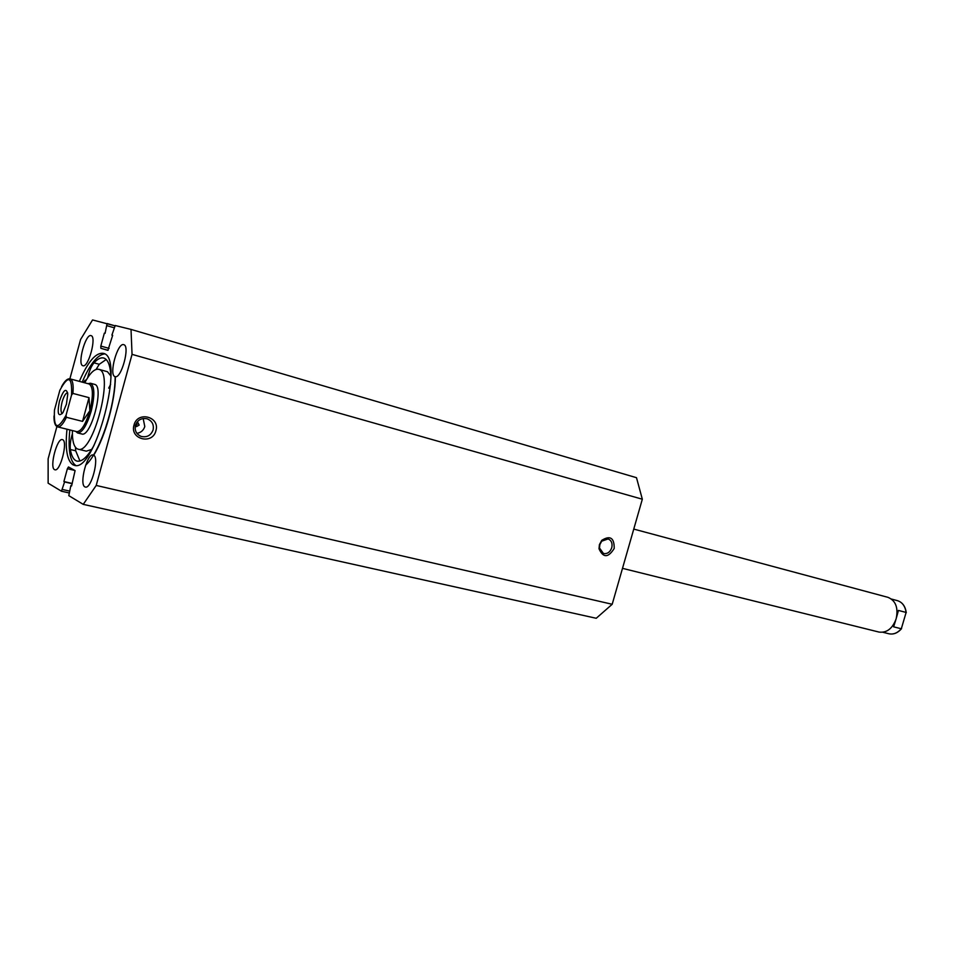 <?xml version="1.0" encoding="UTF-8"?>
<svg xmlns="http://www.w3.org/2000/svg" width="954" height="954" viewBox="0 0 954 954"><rect width="100%" height="100%" fill="white"/><g stroke="black" fill="none" stroke-linecap="round" stroke-linejoin="round"><path stroke-width="1.43" d="M110.628 384.355L108.708 388.135M81.138 433.736L81.758 433.987C90.833 437.731 104.32 387.229 94.971 384.474L90.439 383.222L88.03 383.687M110.867 375.936L107.444 371.726L98.691 369.281C94.541 368.566 89.891 373.074 84.739 382.804M72.397 430.564C72.182 440.378 73.696 446.424 76.94 448.69L78.049 449.155C92.669 455.237 114.408 373.348 99.192 369.46L98.691 369.281M78.049 449.155L86.361 451.17L91.691 449.417M155.896 430.743C152.58 445.065 129.589 439.329 134.001 425.114C137.448 410.649 160.367 416.707 155.896 430.743M135.432 425.377C134.478 430.659 136.41 434.344 141.228 436.431C146.964 437.636 150.923 435.465 153.105 429.92C154.059 424.613 152.103 420.917 147.226 418.842C141.538 417.685 137.603 419.867 135.432 425.377M614.197 548.467C608.247 557.947 603.19 558.054 599.017 548.777L599.41 544.662L601.736 540.346C610.166 535.111 614.328 537.817 614.197 548.467M599.827 544.686L599.506 548.001L603.441 553.475C607.269 554.155 610.047 552.235 611.752 547.751C612.671 543.351 611.454 540.417 608.115 538.938L601.7 541.192L599.827 544.686M135.325 425.806L136.422 426.629L139.201 425.102L137.817 422.503L136.827 422.431M135.373 425.866L137.173 424.28M136.923 433.343C140.906 432.663 143.529 430.397 144.793 426.545L143.172 418.508M75.724 465.421C69.88 461.187 67.913 449.358 69.833 429.92M82.187 382.125C89.926 364.189 97.38 354.793 104.546 353.922M79.349 381.361C87.828 361.828 95.758 352.479 103.151 353.314L103.259 353.35C125.558 356.319 95.042 473.923 74.221 465.278L72.874 464.765C67.007 460.603 65.039 448.75 66.983 429.217M82.843 365.716C77.083 364.511 85.55 333.399 91.035 335.629L91.047 335.641C96.926 336.488 88.4 368.089 82.915 365.74L82.843 365.716M54.545 469.654C49.262 467.46 57.085 437.564 62.404 439.615L62.69 439.722C68.104 441.511 60.245 471.896 54.915 469.797L54.545 469.654M115.005 376.603C108.529 375.196 117.533 342.2 123.734 344.668L123.746 344.68C130.364 345.682 121.289 379.227 115.1 376.627L115.005 376.603M84.894 486.886C78.967 484.393 87.219 452.768 93.206 455.01L93.564 455.141C99.633 457.193 91.345 489.366 85.335 487.065L84.894 486.886M111.892 335.14L112.655 335.355L111.892 335.14L115.207 325.517L131.02 329.416L636.497 477.692L642.328 499.216L612.194 604.276L596.226 618.275L83.236 504.368L68.795 495.651L70.858 485.598L71.622 485.777M131.02 329.416L132.046 354.363L96.211 485.443L83.236 504.368M112.655 335.343L107.885 350.356L100.874 348.293L100.814 346.063L104.344 333.137L105.083 333.34L107.098 323.525L114.766 325.767L92.55 319.948L80.589 339.469L69.88 378.833M74.865 470.465L67.388 468.712L63.894 481.543L64.574 481.949L61.461 491.215L48.129 483.177L48.129 458.826L56.894 426.569M67.388 468.712L68.473 466.971L75.092 470.584L71.562 486.003L70.858 485.598M132.046 354.363L642.328 499.216M612.194 604.276L96.211 485.443M63.894 481.543L72.254 483.463M64.574 481.949L72.194 483.69M105.083 333.34L104.344 333.137M115.136 376.639C115.291 406.332 99.538 453.245 85.633 465.158M622.497 568.346L879.016 632.073C886.791 633.051 892.503 628.626 896.164 618.8C898.453 607.77 895.734 600.615 887.995 597.347L633.754 529.088M59.446 401.157C63.393 389.84 66.172 387.443 67.782 393.966L66.434 404.138L62.976 412.569C58.206 417.494 57.025 413.69 59.446 401.157M67.651 392.738C65.731 393 63.882 396.065 62.117 401.944C60.567 408.384 60.615 412.259 62.26 413.595M76.797 431.661C81.317 431.47 85.657 424.482 89.855 410.721C93.432 395.624 93.194 386.704 89.127 383.985L70.071 378.869C72.719 379.942 73.673 384.796 72.909 393.418L89.008 397.651L89.855 410.721L82.533 421.382L66.41 417.303C63.143 424.077 60.221 427.273 57.669 426.891L76.797 431.661M75.7 431.387L77.584 432.961C82.306 432.758 86.838 425.484 91.214 411.126C94.947 395.373 94.696 386.072 90.439 383.222M72.909 393.418L71.562 395.004C72.218 376.317 68.318 374.743 59.852 390.281L54.461 410.089C53.603 428.835 57.467 430.564 66.041 415.276L66.41 417.303M71.562 395.004L66.041 415.276M89.008 397.651L82.533 421.382M891.489 599.064L897.464 600.662C902.269 602.201 905.155 606.136 906.121 612.444L898.441 610.429L896.545 617.345M895.699 620.231L893.624 626.826L901.315 628.769C897.535 633.039 893.397 634.696 888.901 633.766L882.915 632.275M906.121 612.444L901.315 628.769M83.427 382.459L85.204 380.133L85.681 381.04M75.485 447.354L75.688 450.801L79.957 461.02M72.385 433.736C70.501 439.973 69.833 445.232 70.369 449.525C71.347 455.452 73.184 459.172 75.879 460.675L77.071 461.128C82.02 462.01 87.685 456.727 94.076 445.303M110.926 377.724C110.569 366.181 108.207 359.622 103.867 358.048L103.736 358.012C100.874 357.285 97.618 358.895 93.993 362.842C91.334 366.038 89.235 370.975 87.685 377.677M115.398 376.699C115.267 400.608 105.357 436.491 93.754 455.141M106.192 359.503L99.276 364.297L96.115 369.401M61.461 491.215L68.867 492.884L61.521 491.215M62.523 489.497L69.368 491.036M113.92 327.711L107.158 325.731M100.814 346.063L109.102 348.401M108.076 350.321L100.874 348.293M70.369 449.525L75.688 450.801M93.993 362.842L99.276 364.297M599.506 548.001L599.017 548.777M139.868 435.847L141.228 436.431M601.7 541.192L601.736 540.346M81.758 433.987L77.584 432.961M70.071 378.869C67.424 378.392 64.598 380.98 61.581 386.632M53.996 415.992C53.889 422.395 55.117 426.021 57.669 426.891M906.276 612.671C905.334 606.255 902.401 602.248 897.464 600.662M901.566 628.662C897.738 633.027 893.516 634.72 888.901 633.766"/></g></svg>
